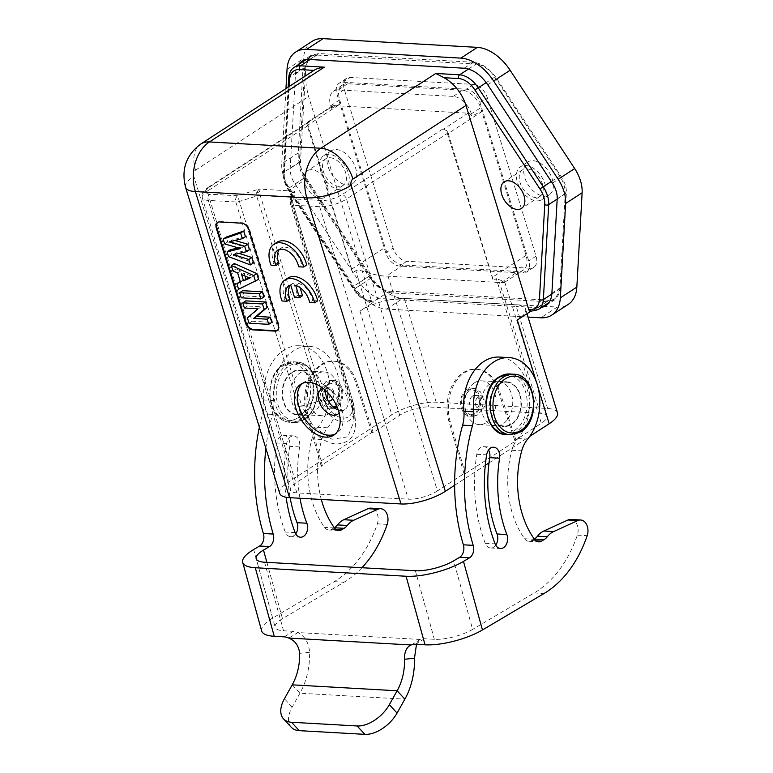 <?xml version="1.0" encoding="UTF-8"?>
<svg xmlns="http://www.w3.org/2000/svg" width="773" height="773" viewBox="0 0 773 773"><rect width="100%" height="100%" fill="white"/><g stroke="black" fill="none" stroke-linecap="round" stroke-linejoin="round"><path stroke-width="0.58" stroke-dasharray="3.87 2.9" d="M471.308 113.786A18.417 11.489 -123.1 0 0 453.249 96.403L338.497 89.919A18.417 11.489 -123.1 0 0 333.443 91.224A18.417 11.489 -123.1 0 0 330.68 105.833L331.433 108.288A4.667 2.908 56.9 0 1 332.409 105.891A4.667 2.908 56.9 0 1 333.656 105.592L468.071 113.187A4.667 2.908 56.9 0 1 472.061 116.23L471.308 113.786L480.642 107.824L481.811 111.621C479.898 111.988 476.651 113.525 472.061 116.23M465.307 473.694L450.234 421.565A37.326 26.572 92.9 0 1 464.428 372.808A37.326 26.572 92.9 0 1 476.806 369.272A37.326 26.572 92.9 0 1 499.097 389.756L516.122 440.61L465.307 473.694L463.993 473.617L437.47 490.884L346.517 199.048L447.335 133.42A4.667 2.908 56.9 0 0 442.765 129.043L443.634 129.091A4.667 2.908 -123.1 0 1 448.205 133.497L481.811 111.621L526.036 255.39A18.658 11.643 56.9 0 1 523.108 270.279A18.658 11.643 56.9 0 1 518.113 271.507L403.371 265.023A18.658 11.643 56.9 0 1 385.07 247.418L339.676 99.862A18.658 11.643 56.9 0 1 342.468 85.049A18.658 11.643 56.9 0 1 347.599 83.735L462.341 90.219A18.658 11.643 56.9 0 1 480.642 107.824M448.205 133.497L492.43 277.265A18.658 11.643 -123.1 0 1 493.203 280.599L496.256 278.609L541.342 423.275L514.818 440.542L516.122 440.61M447.335 133.42L493.203 280.599M332.409 105.891L307.963 121.805A4.667 2.908 -123.1 0 1 309.21 121.496L310.07 121.545A4.667 2.908 56.9 0 0 308.823 121.854L208.005 187.481A4.667 2.908 -123.1 0 0 207.27 191.182A19.769 6.435 -17.1 0 0 202.265 197.772A19.769 6.435 -17.1 0 0 208.217 200.391L235.833 201.956A4.667 1.498 -17 0 0 239.388 201.405L237.601 195.772L209.976 194.207A15.102 4.918 -17.1 0 1 209.261 187.172L310.07 121.545M290.687 201.763A4.667 0.928 16.7 0 1 292.049 201.579A4.667 3.314 -86.8 0 1 293.827 198.951A4.667 4.367 -173.7 0 0 290.638 204.294A4.667 1.507 -16.8 0 0 290.658 204.507A4.667 1.507 -16.8 0 0 292.059 205.135A4.667 3.314 -86.8 0 1 292.049 201.579M442.765 129.043L341.956 194.67A15.102 4.918 -17.1 0 1 321.442 200.507L293.827 198.951L294.697 191.134L291.672 194.487L291.344 198.004L353.029 401.999L291.344 198.004L289.923 197.173L290.619 193.868L294.697 191.134L258.955 189.114L260.211 195.492L324.08 399.602A19.576 12.223 -123.1 0 0 343.154 418.077A19.576 12.223 -123.1 0 0 351.705 401.506A19.576 12.223 -123.1 0 0 351.599 401.158L289.923 197.173L260.211 195.492A4.667 1.498 162.6 0 0 256.665 196.062L256.723 192.516L259.351 192.11M290.619 193.868L291.672 194.487M325.568 390.471A14.929 9.315 56.9 0 1 328.66 384.5A14.929 9.315 56.9 0 1 332.651 383.524A14.929 9.315 56.9 0 1 346.169 394.713A14.929 9.315 56.9 0 1 344.951 409.526A14.929 9.315 56.9 0 1 340.961 410.502A14.929 9.315 56.9 0 1 338.236 409.941M339.115 412.908A14.929 9.315 -123.1 0 0 340.255 403.429A14.929 9.315 -123.1 0 0 332.342 391.264A14.929 9.315 -123.1 0 0 325.327 388.297A14.929 9.315 -123.1 0 0 323.211 388.471M302.291 383.466A30.321 18.919 56.9 0 1 303.721 382.374A30.321 18.919 56.9 0 1 311.828 380.384A30.321 18.919 56.9 0 1 326.08 386.413A30.321 18.919 56.9 0 1 342.159 411.11A30.321 18.919 56.9 0 1 336.806 433.199A30.321 18.919 56.9 0 1 335.221 434.059M276.956 242.297A23.325 14.552 -123.1 0 0 274.096 263.226L271.043 265.216M279.043 263.506L274.096 263.226M279.401 249.476A16.291 10.165 56.9 0 1 280.792 248.259A16.291 10.165 56.9 0 1 292.957 250.549A16.291 10.165 56.9 0 1 301.683 264.781L298.629 266.772M306.688 265.071L301.683 264.781M287.933 278.048A23.325 14.552 -123.1 0 0 285.073 298.987L282.019 300.977M290.049 299.267L285.073 298.987M290.406 285.237A16.291 10.165 56.9 0 1 291.788 284.02A16.291 10.165 56.9 0 1 293.798 283.15L290.745 285.14M302.533 295.692L297.576 295.412L293.798 283.15M295.711 285.44L298.764 283.449L300.069 287.672M298.764 283.449A16.291 10.165 56.9 0 1 312.679 300.542L309.625 302.533M317.655 300.823L312.679 300.542M244.993 276.048L244.075 273.033L252.346 276.521L249.264 277.845M557.478 412.821A32.659 10.629 -17.1 0 0 547.651 408.502L436.185 402.202A32.659 10.629 -17.1 0 0 391.843 414.83L287.971 482.439A32.659 10.629 -17.1 0 0 279.71 493.338M454.621 485.289L485.28 465.327M489.019 462.901L529.718 436.407M437.47 490.884A21.46 6.986 162.9 0 1 408.337 499.184L296.871 492.884A21.46 6.986 162.9 0 1 290.406 490.034A21.46 6.986 162.9 0 1 295.837 482.883L322.37 465.617L321.056 465.539L371.871 432.465L373.185 432.542L399.709 415.275A21.46 6.986 162.9 0 1 428.851 406.975L540.317 413.275A21.46 6.986 162.9 0 1 546.772 416.096A21.46 6.986 162.9 0 1 541.342 423.275M528.017 317.065L407.902 310.282L404.791 300.166L383.311 298.958C374.538 298.001 366.653 292.484 359.629 282.406L368.779 276.425L304.147 178.012A20.523 12.812 56.9 0 1 299.344 162.436L304.649 67.966L310.872 55.492L318.785 53.53L473.231 62.255C482.004 63.212 489.898 68.729 496.923 78.807L561.565 177.23A20.523 12.812 56.9 0 1 566.367 192.835L561.063 287.276L554.83 299.76L546.917 301.712L392.481 292.986C383.679 292.02 375.784 286.493 368.779 276.425M313.741 70.498A32.659 20.378 -123.1 0 0 308.601 96.577L371.378 300.629L370.48 300.581A2.802 1.99 93.2 0 0 372.151 302.175L373.059 302.233A2.802 1.99 -86.8 0 0 373.997 301.963L359.938 311.113A32.659 10.629 162.9 0 1 404.269 298.484L515.736 304.784A32.659 10.629 162.9 0 1 525.563 309.103A32.659 10.629 162.9 0 1 517.301 320.003M389.592 291.17L548.753 300.166A23.325 14.552 -123.1 0 0 554.995 298.639A23.325 14.552 -123.1 0 0 559.865 288.831L565.198 193.859A23.325 14.552 -123.1 0 0 559.72 176.041L494.72 77.078A23.325 14.552 -123.1 0 0 476.12 64.072L316.959 55.076A23.325 14.552 -123.1 0 0 310.717 56.613A23.325 14.552 -123.1 0 0 305.847 66.41L300.513 161.393A23.325 14.552 -123.1 0 0 305.992 179.21L370.992 278.164A23.325 14.552 -123.1 0 0 389.592 291.17L373.088 301.914A23.325 14.552 56.9 0 1 354.488 288.899L353.609 289.469L354.111 289.131L289.112 190.168A20.533 12.812 56.9 0 1 284.29 174.505L289.237 86.45M530.423 311.123A2.802 1.99 93.2 0 0 531.36 310.852L530.906 311.152M515.736 304.784L516.258 306.466L537.786 307.683A29.857 18.629 -123.1 0 0 541.506 307.422M436.185 402.202L407.902 310.282L386.481 309.065A41.037 25.606 56.9 0 1 353.754 286.174L289.199 187.887A31.712 19.789 56.9 0 1 281.749 163.663L285.962 88.586M404.269 298.484L404.791 300.166L516.258 306.466L547.651 408.502M298.475 64.574A29.857 18.629 -123.1 0 0 295.479 73.908L290.184 168.408A20.523 12.812 -123.1 0 0 294.977 183.984L359.629 282.406M312.108 41.346A41.037 25.606 -123.1 0 0 303.538 58.584L298.243 152.928A31.712 19.789 -123.1 0 0 305.693 177.152L370.248 275.439A41.037 25.606 -123.1 0 0 402.975 298.33L557.285 307.045A41.037 25.606 -123.1 0 0 568.271 304.359M530.094 268.241L406.83 261.274A13.991 8.735 56.9 0 1 393.099 248.075L344.333 89.552A13.991 8.735 56.9 0 1 346.536 78.373A13.991 8.735 56.9 0 1 350.275 77.455L473.549 84.421A13.991 8.735 56.9 0 1 487.27 97.63L536.037 256.153A13.991 8.735 56.9 0 1 533.843 267.323A13.991 8.735 56.9 0 1 530.094 268.241L522.761 273.014A13.991 8.735 -123.1 0 0 526.51 272.096A13.991 8.735 -123.1 0 0 528.713 260.926L479.936 102.403A13.991 8.735 -123.1 0 0 466.216 89.195L342.941 82.228A13.991 8.735 -123.1 0 0 339.202 83.146A13.991 8.735 -123.1 0 0 336.999 94.325L385.766 252.848A13.991 8.735 -123.1 0 0 399.496 266.047L522.761 273.014M533.09 160.697A19.596 12.223 56.9 0 1 550.83 175.394A19.596 12.223 56.9 0 1 549.226 194.825A19.596 12.223 56.9 0 1 543.989 196.11A19.596 12.223 56.9 0 1 526.249 181.423A19.596 12.223 56.9 0 1 527.853 161.982A19.596 12.223 56.9 0 1 533.09 160.697M336.39 149.585A19.596 12.223 56.9 0 1 354.131 164.272A19.596 12.223 56.9 0 1 352.527 183.713A19.596 12.223 56.9 0 1 347.28 184.998A19.596 12.223 56.9 0 1 329.54 170.311A19.596 12.223 56.9 0 1 331.144 150.87A19.596 12.223 56.9 0 1 336.39 149.585M399.709 415.275L355.802 270.666C357.261 269.835 360.653 270.357 365.987 272.241C373.977 274.666 380.741 275.971 386.287 276.145A20.697 6.735 -17.1 0 1 388.017 276.183L499.484 282.483A20.697 6.735 -17.1 0 1 501.03 282.628L504.383 282.474L504.624 281.778L496.256 278.609M463.993 473.617L448.929 421.498A37.326 26.572 -87.1 0 1 463.124 372.741A37.326 26.572 -87.1 0 1 475.492 369.204A37.326 26.572 -87.1 0 1 497.793 389.689L514.818 440.542M256.723 192.516L258.955 189.114L237.601 195.772A4.667 3.314 93.2 0 0 235.823 198.4A4.667 3.314 93.2 0 0 235.833 201.956L298.223 406.55C303.567 425.623 322.032 443.615 336.786 444.011C353.048 442.91 358.672 431.469 353.686 409.68L352.266 408.859L290.638 204.294L291.344 198.004M324.08 399.602L301.779 406.009L313.799 427.131L331.917 439.257L347.782 436.822L354.14 420.985L352.266 408.859L353.029 401.999L351.599 401.158M355.802 270.666L352.749 272.656L308.089 125.555A4.667 2.908 56.9 0 1 308.823 121.854M373.185 432.542L356.585 381.707A37.326 26.446 93.6 0 0 334.767 361.252A37.326 26.446 93.6 0 0 322.177 364.779A37.326 26.446 93.6 0 0 307.722 413.516L322.37 465.617M307.963 121.805A4.667 2.908 -123.1 0 0 307.229 125.526L351.464 269.294A18.658 11.643 -123.1 0 0 352.749 272.656M331.433 108.288L340.835 103.65L307.229 125.526M321.056 465.539L306.408 413.439A37.326 26.446 -86.4 0 1 320.863 364.692A37.326 26.446 -86.4 0 1 333.453 361.165A37.326 26.446 -86.4 0 1 355.271 381.63L371.871 432.465M333.665 406.849L328.989 408.173L322.872 404.617L320.012 397.071L321.201 387.814L325.984 381.562L330.66 380.239L336.777 383.804L339.637 391.341L338.458 400.598L333.665 406.849M334.622 408.047A13.991 9.943 -86.8 0 1 332.09 408.357A13.991 9.943 -86.8 0 1 323.056 397.167A13.991 9.943 -86.8 0 1 328.989 381.736A13.991 9.943 -86.8 0 1 333.675 380.403A13.991 9.943 -86.8 0 1 342.681 391.38A13.991 9.943 -86.8 0 1 337.067 406.83M336.545 405.661A12.6 8.947 93.2 0 0 341.096 388.896A12.6 8.947 93.2 0 0 329.385 383.002A12.6 8.947 93.2 0 0 324.138 397.593A12.6 8.947 93.2 0 0 333.202 406.936M332.622 398.675A6.996 4.967 93.2 0 0 333.578 391.341A6.996 4.967 93.2 0 0 329.346 387.176A6.996 4.967 93.2 0 0 326.998 387.833A6.996 4.967 93.2 0 0 324.022 395.447A6.996 4.967 93.2 0 0 328.399 401.129M326.892 398.056A6.996 4.967 -86.8 0 1 324.989 400.153A6.996 4.967 -86.8 0 1 322.65 400.81A6.996 4.967 -86.8 0 1 318.138 395.216A6.996 4.967 -86.8 0 1 321.104 387.505A6.996 4.967 -86.8 0 1 323.443 386.838A6.996 4.967 -86.8 0 1 328.003 392.877M469.694 389.679L464.921 395.94L463.8 405.197L466.718 412.743L472.892 416.309L477.579 414.985L482.342 408.733L483.463 399.467L480.545 391.921L474.38 388.355L469.694 389.679M466.689 389.515A13.991 9.943 93.2 0 0 460.747 404.946A13.991 9.943 93.2 0 0 469.791 416.135A13.991 9.943 93.2 0 0 474.467 414.811A13.991 9.943 93.2 0 0 480.4 399.38A13.991 9.943 93.2 0 0 471.366 388.191A13.991 9.943 93.2 0 0 466.689 389.515M467.076 390.78A12.6 8.947 -86.8 0 1 478.825 396.791A12.6 8.947 -86.8 0 1 474.081 413.545A12.6 8.947 -86.8 0 1 462.331 407.535A12.6 8.947 -86.8 0 1 467.076 390.78M472.564 396.056A6.996 4.967 -86.8 0 1 474.902 395.399A6.996 4.967 -86.8 0 1 479.424 400.994A6.996 4.967 -86.8 0 1 476.458 408.704A6.996 4.967 -86.8 0 1 474.12 409.371A6.996 4.967 -86.8 0 1 469.598 403.777A6.996 4.967 -86.8 0 1 472.564 396.056M482.362 409.043A6.996 4.967 93.2 0 0 485.328 401.322A6.996 4.967 93.2 0 0 480.806 395.728A6.996 4.967 93.2 0 0 478.468 396.394A6.996 4.967 93.2 0 0 475.501 404.105A6.996 4.967 93.2 0 0 480.014 409.7A6.996 4.967 93.2 0 0 482.362 409.043M536.655 200.883A19.596 12.223 -123.1 0 0 541.902 199.598A19.596 12.223 -123.1 0 0 543.496 180.167A19.596 12.223 -123.1 0 0 525.756 165.47A19.596 12.223 -123.1 0 0 520.519 166.755A19.596 12.223 -123.1 0 0 518.915 186.196A19.596 12.223 -123.1 0 0 536.655 200.883M526.8 168.843A15.866 9.894 56.9 0 1 541.158 180.737A15.866 9.894 56.9 0 1 539.863 196.477A15.866 9.894 56.9 0 1 535.621 197.511A15.866 9.894 56.9 0 1 521.263 185.617A15.866 9.894 56.9 0 1 522.558 169.886A15.866 9.894 56.9 0 1 526.8 168.843M474.313 382.906A21.924 15.576 93.2 0 0 465.017 407.071A21.924 15.576 93.2 0 0 479.173 424.609A21.924 15.576 93.2 0 0 486.507 422.531A21.924 15.576 93.2 0 0 495.812 398.356A21.924 15.576 93.2 0 0 481.647 380.828A21.924 15.576 93.2 0 0 474.313 382.906M373.059 302.233A2.802 1.99 -86.8 0 1 371.378 300.629M329.143 413.642A21.924 15.576 -86.8 0 1 321.81 415.719A21.924 15.576 -86.8 0 1 307.654 398.182A21.924 15.576 -86.8 0 1 316.949 374.006A21.924 15.576 -86.8 0 1 324.283 371.929A21.924 15.576 -86.8 0 1 338.448 389.466A21.924 15.576 -86.8 0 1 329.143 413.642M320.582 198.332A15.866 9.894 -123.1 0 0 324.824 197.289A15.866 9.894 -123.1 0 0 326.119 181.558A15.866 9.894 -123.1 0 0 311.761 169.664A15.866 9.894 -123.1 0 0 307.519 170.707A15.866 9.894 -123.1 0 0 306.224 186.438A15.866 9.894 -123.1 0 0 320.582 198.332M330.09 157.731A15.866 9.894 56.9 0 1 344.449 169.625A15.866 9.894 56.9 0 1 343.154 185.356A15.866 9.894 56.9 0 1 338.912 186.399A15.866 9.894 56.9 0 1 324.554 174.505A15.866 9.894 56.9 0 1 325.848 158.774A15.866 9.894 56.9 0 1 330.09 157.731M329.056 154.358A19.596 12.223 -123.1 0 0 323.81 155.644A19.596 12.223 -123.1 0 0 322.215 175.084A19.596 12.223 -123.1 0 0 339.946 189.772A19.596 12.223 -123.1 0 0 345.193 188.486A19.596 12.223 -123.1 0 0 346.797 169.045A19.596 12.223 -123.1 0 0 329.056 154.358M292.039 372.605A21.924 15.576 93.2 0 0 282.734 396.781A21.924 15.576 93.2 0 0 296.89 414.309A21.924 15.576 93.2 0 0 304.224 412.231A21.924 15.576 93.2 0 0 313.529 388.056A21.924 15.576 93.2 0 0 299.364 370.528A21.924 15.576 93.2 0 0 292.039 372.605M312.92 383.601A22.398 15.904 -86.8 0 1 304.272 412.647A22.398 15.904 -86.8 0 1 296.784 414.772A22.398 15.904 -86.8 0 1 283.16 401.216A22.398 15.904 -86.8 0 1 291.817 372.171A22.398 15.904 -86.8 0 1 299.306 370.054A22.398 15.904 -86.8 0 1 312.92 383.601M291.779 401.709A22.398 15.904 93.2 0 0 305.393 415.256A22.398 15.904 93.2 0 0 321.539 384.094A22.398 15.904 93.2 0 0 307.915 370.538A22.398 15.904 93.2 0 0 291.779 401.709M265.883 448.388A158.62 112.674 -86.8 0 1 272.473 414.415A27.992 19.885 93.2 0 0 273.729 400.53A46.651 33.142 -86.8 0 1 309.287 346.323A46.651 33.142 -86.8 0 1 337.656 374.547A46.651 33.142 -86.8 0 1 327.655 427.807A27.992 19.885 93.2 0 0 321.732 439.528A83.977 59.647 93.2 0 0 321.307 499.455M361.948 567.72A111.969 79.532 -86.8 0 1 344.033 582.224L282.474 618.661A27.992 8.474 164.5 0 0 275.159 627.241L256.192 558.676M299.982 498.247A111.969 79.532 -86.8 0 1 299.605 446.92A9.334 6.628 93.2 0 0 299.335 441.557A9.334 6.628 93.2 0 0 293.663 435.914A9.334 6.628 93.2 0 0 286.657 443.538A130.627 92.789 93.2 0 0 286.116 497.271M291.247 727.229A27.992 16.233 -42.7 0 1 292.155 707.14L299.953 693.226A60.652 43.075 93.2 0 0 309.577 652.277C308.891 642.972 305.026 636.392 297.991 632.556A18.658 11.856 59.4 0 0 293.373 631.338L283.536 630.787A27.992 8.474 164.5 0 1 275.159 627.241M261.67 630.971A41.984 12.716 -15.5 0 1 272.637 618.11L334.197 581.663A111.969 79.532 93.2 0 0 377.359 523.823A11.199 7.952 93.2 0 0 377.639 514.915A11.199 7.952 93.2 0 0 370.827 508.141M334.284 527.756L334.303 527.756A14.929 10.6 -86.8 0 1 334.284 527.756L331.772 529.244A9.334 6.628 -86.8 0 1 328.873 529.988A9.334 6.628 -86.8 0 1 324.631 527.428A83.977 59.647 -86.8 0 1 311.683 499.667A83.977 59.647 -86.8 0 1 311.896 438.967A27.992 19.885 -86.8 0 1 317.829 427.247A46.651 33.142 93.2 0 0 327.82 373.997A46.651 33.142 93.2 0 0 299.451 345.763A46.651 33.142 93.2 0 0 263.893 399.97A27.992 19.885 -86.8 0 1 262.636 413.864A158.62 112.674 93.2 0 0 259.37 427.218M295.721 533.863A9.334 6.628 -86.8 0 1 290.629 536.665A9.334 6.628 -86.8 0 1 285.285 532.027A130.627 92.789 -86.8 0 1 280.686 518.016A130.627 92.789 -86.8 0 1 276.821 442.977A9.334 6.628 -86.8 0 1 283.826 435.354A9.334 6.628 -86.8 0 1 289.498 441.006A9.334 6.628 -86.8 0 1 289.769 446.359A111.969 79.532 93.2 0 0 290.146 497.696M315.742 380.026A28.891 20.523 -86.8 0 1 304.852 418.454A28.891 20.523 -86.8 0 1 277.903 404.656A28.891 20.523 -86.8 0 1 288.793 366.238A28.891 20.523 -86.8 0 1 315.742 380.026M416.492 644.324L420.435 639.474L297.991 632.556L288.696 638.063M309.577 652.277L299.624 653.349M411.13 644.982L420.435 639.474A18.658 11.856 59.4 0 1 424.512 638.749L434.349 639.31A27.992 8.474 164.5 0 0 472.622 629.406L453.645 560.84M570.812 519.446A11.199 7.952 93.2 0 1 577.624 526.22A11.199 7.952 93.2 0 1 577.344 535.119A111.969 79.532 93.2 0 1 534.182 592.968L472.622 629.406M514.673 430.31A28.891 20.523 93.2 0 0 525.553 391.882A28.891 20.523 93.2 0 0 498.604 378.094A28.891 20.523 93.2 0 0 487.724 416.512A28.891 20.523 93.2 0 0 514.673 430.31M534.288 539.052A14.929 10.6 -86.8 0 1 534.269 539.052L531.747 540.549A9.334 6.628 -86.8 0 1 528.858 541.293A9.334 6.628 -86.8 0 1 524.616 538.733A83.977 59.647 -86.8 0 1 511.668 510.972A83.977 59.647 -86.8 0 1 511.881 450.273A27.992 19.885 -86.8 0 1 517.804 438.552A46.651 33.142 93.2 0 0 527.804 385.292A46.651 33.142 93.2 0 0 499.435 357.068M481.927 412.453A22.398 15.904 -86.8 0 1 498.063 381.282A22.398 15.904 -86.8 0 1 511.687 394.839A22.398 15.904 -86.8 0 1 495.541 426A22.398 15.904 -86.8 0 1 481.927 412.453M495.706 545.168A9.334 6.628 -86.8 0 1 490.613 547.97A9.334 6.628 -86.8 0 1 485.27 543.322A130.627 92.789 -86.8 0 1 480.671 529.321A130.627 92.789 -86.8 0 1 476.806 454.282A9.334 6.628 -86.8 0 1 483.811 446.659A9.334 6.628 -86.8 0 1 488.555 450.012M499.194 383.891A22.398 15.904 93.2 0 0 490.536 412.937A22.398 15.904 93.2 0 0 504.151 426.483A22.398 15.904 93.2 0 0 511.639 424.367A22.398 15.904 93.2 0 0 520.297 395.322A22.398 15.904 93.2 0 0 506.682 381.775A22.398 15.904 93.2 0 0 499.194 383.891M499.232 384.307A21.924 15.576 -86.8 0 1 506.566 382.229A21.924 15.576 -86.8 0 1 520.722 399.767A21.924 15.576 -86.8 0 1 511.426 423.942A21.924 15.576 -86.8 0 1 504.093 426.02A21.924 15.576 -86.8 0 1 489.927 408.482A21.924 15.576 -86.8 0 1 499.232 384.307M277.323 330.419A7.469 4.657 -123.1 0 0 277.633 330.245A7.469 4.657 -123.1 0 0 278.811 324.283L249.756 229.842A7.469 4.657 -123.1 0 0 242.432 222.798L220.141 221.542A7.469 4.657 -123.1 0 0 218.15 222.035A7.469 4.657 -123.1 0 0 217.851 222.247M242.703 290.696L244.287 295.846L263.96 296.958M234.345 263.516L236.026 268.975L240.703 270.956L243.514 280.116L240.461 282.097M240.268 281.478L243.514 280.116M239.92 281.633L241.649 287.266L238.596 289.247M258.559 279.411L241.649 287.266M238.2 247.872L243.563 246.568L227.697 241.91L226.209 237.079M230.141 249.843L231.62 254.665L253.496 262.936M249.437 249.747L236.702 252.626L239.07 253.389M245.418 236.683L232.538 239.785L234.895 240.471M249.041 323.22L252.104 321.23L250.471 315.925L260.916 306.775L257.863 308.765M252.104 321.23L271.767 322.341M245.833 300.861L247.418 306.011L260.916 306.775M250.471 315.925L247.408 317.916M247.418 306.011L244.365 308.002M244.287 295.846L241.234 297.837M240.703 270.956L237.649 272.946M236.026 268.975L232.973 270.965M252.346 276.521L249.901 278.116M244.075 273.033L241.63 274.628M243.563 246.568L240.509 248.558M224.643 243.901L227.697 241.91M228.566 256.655L231.62 254.665M233.649 254.617L236.702 252.626M229.484 241.775L232.538 239.785M294.523 297.402L297.576 295.412M462.341 90.219L453.249 96.403M468.071 113.187L443.634 129.091M526.036 255.39L492.43 277.265M353.686 409.68L292.059 205.135L319.684 206.691A19.769 6.435 -17.1 0 0 346.517 199.048A4.667 2.908 -123.1 0 0 341.956 194.67M309.21 121.496L333.656 105.592M321.442 200.507A4.667 3.314 93.2 0 0 319.684 206.691L408.337 499.184M298.223 406.55L301.779 406.009L239.388 201.405L256.665 196.052L320.534 400.163A23.122 14.426 -123.1 0 0 343.202 421.971A23.122 14.426 -123.1 0 0 354.247 409.767A23.122 14.426 -123.1 0 0 353.145 402.404A23.122 14.426 -123.1 0 0 353.029 401.999M353.01 401.776L354.247 409.767L354.169 420.976L352.266 408.859M359.938 311.113L391.843 414.83M373.997 301.963L373.088 301.914A2.802 1.99 93.2 0 1 372.151 302.175C365.136 301.451 358.952 297.219 353.609 289.469L288.609 190.516L305.992 179.21M548.753 300.166L532.259 310.91L531.36 310.852M537.747 307.683L546.917 301.712M561.063 287.276L551.893 293.228M557.285 307.045L540.791 317.79M386.481 309.065L402.975 298.33M287.044 69.328L303.538 58.584M298.243 152.928L281.749 163.663M289.199 187.887L305.693 177.152M370.248 275.439L353.754 286.174M406.83 261.274L399.496 266.047M536.037 256.153L528.713 260.926M385.766 252.848L393.099 248.075M344.333 89.552L336.999 94.325M342.941 82.228L350.275 77.455M473.549 84.421L466.216 89.195M479.936 102.403L487.27 97.63M403.371 265.023L386.287 276.145M501.03 282.628L518.113 271.507M540.317 413.275L499.484 282.483M388.017 276.183L428.851 406.975M296.871 492.884L208.217 200.391A4.667 3.314 -86.8 0 1 209.976 194.207M209.261 187.172A4.667 2.908 -123.1 0 0 208.005 187.481C202.797 191.385 200.874 194.815 202.265 197.772L290.406 490.034M308.089 125.555L207.27 191.182L295.837 482.883M351.464 269.294L385.07 247.418M339.676 99.862L330.68 105.833M338.497 89.919L347.599 83.735M356.585 381.707L355.271 381.63M306.408 413.439L307.722 413.516M448.929 421.498L450.234 421.565M499.097 389.756L497.793 389.689M551.294 181.52L559.72 176.041M494.72 77.078L486.236 82.605M565.198 193.859L557.178 199.076M551.835 294.059L559.865 288.831M538.501 309.374A23.325 14.552 56.9 0 1 532.259 310.91A2.802 1.99 -86.8 0 1 531.322 311.171M538.076 387.534L536.133 381.205M392.481 292.986L383.311 298.958M304.147 178.012L294.986 183.984M290.184 168.408L299.344 162.436M304.649 67.966L295.479 73.947M309.635 59.492L318.785 53.53M473.231 62.255L464.061 68.217M487.753 84.769L496.923 78.807M561.565 177.23L552.395 183.191M557.198 198.796L566.358 192.835M185.549 187.259A32.659 10.629 162.9 0 1 193.81 176.36A4.667 3.314 93.2 0 1 195.569 170.157A32.659 20.378 56.9 0 1 200.7 144.078M195.569 170.157L308.601 96.577M287.971 482.439L193.81 176.36M370.48 300.581A20.523 12.812 56.9 0 1 354.111 289.131M289.121 190.168L288.609 190.516C284.87 184.689 283.111 178.892 283.333 173.142A2.802 1.662 3.2 0 0 284.29 174.495M370.992 278.164L354.488 288.899L289.498 189.945A23.325 14.552 56.9 0 1 284.02 172.128L289.344 77.145L305.847 66.41M300.513 161.393L284.02 172.128A2.802 1.662 3.2 0 0 283.333 173.142L288.155 87.156M288.667 78.16A2.802 1.662 -176.8 0 1 289.344 77.145A23.325 14.552 56.9 0 1 294.213 67.348M316.959 55.076L310.128 59.521M468.496 69.029L476.12 64.072M266.888 562.348L282.474 618.661M283.536 630.787L264.569 562.222M272.637 618.11L253.66 549.545M334.197 581.663L344.033 582.224M293.373 631.338L284.078 636.846M292.223 684.839L299.953 693.226L404.868 699.15M292.155 707.14L284.425 698.763M415.217 644.257L424.512 638.749M534.182 592.968L544.018 593.519M415.381 570.745L434.349 639.31M577.344 535.119L587.18 535.679M531.747 540.549L535.892 540.781M524.616 538.733L534.452 539.283M511.881 450.273L521.717 450.823M517.804 438.552L527.64 439.103M476.806 454.282L486.642 454.833M485.27 543.322L495.106 543.883M506.209 434.542A30.321 21.538 93.2 0 0 516.345 431.672A30.321 21.538 93.2 0 0 529.205 398.24A30.321 21.538 93.2 0 0 509.629 373.997M513.591 374.219A30.321 21.538 -86.8 0 1 533.177 398.462A30.321 21.538 -86.8 0 1 520.316 431.904A30.321 21.538 -86.8 0 1 510.17 434.774M387.196 524.374L377.359 523.823M331.772 529.244L335.907 529.476M334.467 527.988L324.631 527.428M321.732 439.528L311.896 438.967M327.655 427.807L317.829 427.247M273.729 400.53L263.893 399.97M272.473 414.415L262.636 413.864M299.605 446.92L289.769 446.359M295.122 532.578L285.285 532.027M286.657 443.538L276.821 442.977M287.112 364.866A30.321 21.538 -86.8 0 1 297.257 361.996A30.321 21.538 -86.8 0 1 316.843 386.239A30.321 21.538 -86.8 0 1 303.973 419.671A30.321 21.538 -86.8 0 1 293.837 422.551A30.321 21.538 -86.8 0 1 274.251 398.298A30.321 21.538 -86.8 0 1 287.112 364.866M283.14 364.643A30.321 21.538 93.2 0 0 270.279 398.076A30.321 21.538 93.2 0 0 289.865 422.319A30.321 21.538 93.2 0 0 300.001 419.449A30.321 21.538 93.2 0 0 312.872 386.017A30.321 21.538 93.2 0 0 293.286 361.774A30.321 21.538 93.2 0 0 283.14 364.643M298.175 417.691A28.456 20.214 93.2 0 0 308.9 379.843A28.456 20.214 93.2 0 0 282.348 366.257A28.456 20.214 93.2 0 0 271.623 404.105A28.456 20.214 93.2 0 0 298.175 417.691M220.141 221.542L219.532 221.938M241.823 223.194L242.432 222.798M249.756 229.842L249.148 230.238M278.203 324.679L278.811 324.283M291.199 196.226L290.484 202.652A4.667 4.667 0 0 0 290.658 204.507L352.285 409.072M291.189 196.303L291.324 197.782M328.66 384.5L321.326 389.273M344.951 409.526L337.617 414.299M332.342 391.264L326.08 386.413M340.255 403.429L342.159 411.11M300.707 384.326L303.721 382.374M333.791 435.151L336.806 433.199M554.83 299.76L545.67 305.721M533.843 267.323L526.51 272.096M346.536 78.373L339.202 83.146M504.634 281.778L546.772 416.096M333.443 91.224L342.468 85.049M334.767 361.252L333.453 361.165M332.09 408.357L328.989 408.183M333.675 380.403L330.66 380.239M329.346 387.176L323.443 386.838M328.554 401.148L322.65 400.81M476.806 369.272L475.492 369.204M469.791 416.135L472.892 416.309M471.366 388.191L474.38 388.355M474.902 395.399L480.806 395.728M474.12 409.371L480.014 409.7M504.383 282.474L523.108 270.279M549.226 194.825L541.902 199.598M527.853 161.982L520.519 166.755M539.863 196.477L521.533 208.401M522.558 169.886L504.228 181.819M554.995 298.639L548.907 302.601M525.563 309.103L526.983 313.703M310.881 55.492L301.712 61.454M310.717 56.613L305.876 59.753M343.154 185.356L324.824 197.289M331.144 150.87L323.81 155.644M352.527 183.713L345.193 188.486M325.848 158.774L307.519 170.707M321.81 415.719L296.89 414.309M324.283 371.929L299.364 370.528M305.393 415.256L296.784 414.772M307.915 370.538L299.306 370.054M528.858 541.293L538.684 541.844M498.063 381.282L506.682 381.775M495.541 426L504.151 426.483M479.173 424.609L504.093 426.02M481.647 380.828L506.566 382.229M483.811 446.659L493.647 447.209M490.613 547.97L500.45 548.521M338.709 530.549L328.873 529.988M309.287 346.323L299.451 345.763M300.465 537.225L290.629 536.665M293.663 435.914L283.826 435.354M297.257 361.996C306.137 362.943 312.408 368.924 316.07 379.939L317.587 393.621L315.162 405.294C312.736 411.671 309.171 416.425 304.475 419.555L293.837 422.551L289.865 422.319C280.879 421.353 274.579 415.265 270.956 404.066L269.526 390.829L272.009 378.876C274.444 372.567 277.99 367.861 282.647 364.769L293.286 361.774L297.257 361.996M218.15 222.035L217.532 222.431M277.633 330.245L277.024 330.641M277.729 250.249L280.792 248.259M288.735 286.01L291.788 284.02"/><path stroke-width="1.16" d="M338.236 409.941A14.929 9.315 56.9 0 1 325.568 390.471M323.211 388.471A14.929 9.315 -123.1 0 0 321.326 389.273A14.929 9.315 -123.1 0 0 320.109 404.086A14.929 9.315 -123.1 0 0 333.627 415.275A14.929 9.315 -123.1 0 0 337.617 414.299A14.929 9.315 -123.1 0 0 339.115 412.908M335.221 434.059A30.321 18.919 56.9 0 1 328.689 435.189A30.321 18.919 56.9 0 1 301.866 413.729A30.321 18.919 56.9 0 1 302.291 383.466M308.823 382.335A30.321 18.919 -123.1 0 0 300.707 384.326A30.321 18.919 -123.1 0 0 298.233 414.405A30.321 18.919 -123.1 0 0 325.684 437.141A30.321 18.919 -123.1 0 0 333.791 435.151A30.321 18.919 -123.1 0 0 336.274 405.071A30.321 18.919 -123.1 0 0 308.823 382.335M401.003 503.957L306.842 197.869L195.376 191.578A32.659 10.629 162.9 0 1 185.549 187.259L279.71 493.338A32.659 10.629 -17.1 0 0 289.537 497.657L401.003 503.957A32.659 10.629 -17.1 0 0 445.335 491.328L454.621 485.289M246.027 322.428L245.418 322.824A7.469 4.657 -123.1 0 0 252.732 329.868L275.033 331.124A7.469 4.657 -123.1 0 0 277.024 330.641A7.469 4.657 -123.1 0 0 278.203 324.679L249.148 230.238A7.469 4.657 -123.1 0 0 241.823 223.194L219.532 221.938A7.469 4.657 -123.1 0 0 217.532 222.431A7.469 4.657 -123.1 0 0 216.363 228.393L216.971 227.987L246.027 322.428A7.469 4.657 -123.1 0 0 253.351 329.472L275.642 330.728A7.469 4.657 -123.1 0 0 277.323 330.419M245.418 322.824L216.363 228.393M275.99 265.497A16.291 10.165 56.9 0 1 277.729 250.249A16.291 10.165 56.9 0 1 282.087 249.177A16.291 10.165 56.9 0 1 297.247 262.308A16.291 10.165 56.9 0 1 298.629 266.772L303.634 267.052L306.688 265.071A23.325 14.552 -123.1 0 0 294.02 245.292A23.325 14.552 -123.1 0 0 276.956 242.297L273.903 244.287A23.325 14.552 -123.1 0 0 269.622 260.607A23.325 14.552 -123.1 0 0 271.043 265.216L275.99 265.497L279.043 263.506A16.291 10.165 56.9 0 1 279.401 249.476M286.996 301.257A16.291 10.165 56.9 0 1 288.735 286.01A16.291 10.165 56.9 0 1 290.745 285.14L294.523 297.402L299.48 297.682L295.711 285.44A16.291 10.165 56.9 0 1 309.625 302.533L314.601 302.813L317.655 300.823A23.325 14.552 -123.1 0 0 304.997 281.053A23.325 14.552 -123.1 0 0 287.933 278.048L284.879 280.039A23.325 14.552 -123.1 0 0 280.599 296.368A23.325 14.552 -123.1 0 0 282.019 300.977L286.996 301.257L290.049 299.267A16.291 10.165 56.9 0 1 290.406 285.237M300.069 287.672L302.533 295.692L299.48 297.682M249.264 277.845L245.988 279.246L244.993 276.048M485.28 465.327L489.019 462.901M529.718 436.407L549.207 423.72A32.659 10.629 -17.1 0 0 557.478 412.821L526.983 313.703M530.906 311.152L517.301 320.003L536.133 381.205M541.506 307.422A29.857 18.629 -123.1 0 0 545.67 305.721A29.857 18.629 -123.1 0 0 551.903 293.267M285.962 88.586L287.044 69.328A41.037 25.606 56.9 0 1 295.615 52.081A41.037 25.606 56.9 0 1 306.591 49.385L460.901 58.11A41.037 25.606 56.9 0 1 493.628 81.001L558.183 179.288A31.712 19.789 56.9 0 1 565.633 203.512L560.338 297.847A41.037 25.606 56.9 0 1 551.767 315.094A41.037 25.606 56.9 0 1 540.791 317.79L528.017 317.065M551.893 293.267L557.198 198.796A20.523 12.812 -123.1 0 0 552.395 183.191L487.753 84.769C480.709 74.672 472.815 69.155 464.061 68.217L309.635 59.492A29.857 18.629 -123.1 0 0 301.712 61.454A29.857 18.629 -123.1 0 0 298.475 64.574M551.767 315.094L568.271 304.359A41.037 25.606 -123.1 0 0 576.842 287.112L582.127 192.767A31.712 19.789 -123.1 0 0 574.677 168.553L510.122 70.256A41.037 25.606 -123.1 0 0 477.395 47.366L323.085 38.65A41.037 25.606 -123.1 0 0 312.108 41.346L295.615 52.081M337.067 406.83A13.991 9.943 -86.8 0 1 336.777 407.033A13.991 9.943 -86.8 0 1 334.622 408.047M333.202 406.936A12.6 8.947 93.2 0 0 336.381 405.767A12.6 8.947 93.2 0 0 336.545 405.661M328.399 401.129A6.996 4.967 93.2 0 0 328.554 401.148A6.996 4.967 93.2 0 0 330.892 400.482A6.996 4.967 93.2 0 0 332.622 398.675M328.003 392.877A6.996 4.967 -86.8 0 1 326.892 398.056M517.292 209.444A15.866 9.894 -123.1 0 0 521.533 208.401A15.866 9.894 -123.1 0 0 522.828 192.67A15.866 9.894 -123.1 0 0 508.47 180.776A15.866 9.894 -123.1 0 0 504.228 181.819A15.866 9.894 -123.1 0 0 502.923 197.55A15.866 9.894 -123.1 0 0 517.292 209.444M444.011 77.706L458.573 78.537A20.523 12.812 56.9 0 1 474.941 89.987L539.931 188.941A20.533 12.812 56.9 0 1 544.752 204.603L539.428 299.595A20.523 12.812 56.9 0 1 529.64 309.567A2.802 1.99 -86.8 0 0 531.322 311.171L530.423 311.123A2.802 1.99 93.2 0 1 528.742 309.519L465.974 105.466A32.659 20.378 -123.1 0 0 444.011 77.706L435.779 73.464L459.626 74.807L468.496 69.029M305.876 59.753L294.213 67.348A23.325 14.552 56.9 0 1 300.455 65.811L324.312 67.164C319.471 67.84 316.022 68.913 313.954 70.362A32.659 20.378 -123.1 0 0 313.741 70.498L200.7 144.078A32.659 20.378 56.9 0 1 209.435 141.942L320.901 148.232A32.659 20.378 56.9 0 1 352.932 179.046A4.667 3.314 -86.8 0 0 351.174 185.249L445.335 491.328M265.883 448.388A158.62 112.674 -86.8 0 0 271.922 529.582A158.62 112.674 -86.8 0 0 273.217 534.066A9.334 6.628 93.2 0 1 273.294 534.327A9.334 6.628 93.2 0 1 269.468 546.569L263.496 550.096A27.992 8.474 -15.5 0 0 256.192 558.676A27.992 8.474 -15.5 0 0 264.569 562.222L415.381 570.745A27.992 8.474 -15.5 0 0 453.645 560.84L459.616 557.314A9.334 6.628 -86.8 0 0 463.442 545.071A9.334 6.628 -86.8 0 0 463.365 544.81L473.202 545.361A158.62 112.674 -86.8 0 1 471.897 540.887A158.62 112.674 -86.8 0 1 472.458 425.72A27.992 19.885 93.2 0 0 473.704 411.825A46.651 33.142 -86.8 0 1 509.272 357.619A46.651 33.142 -86.8 0 1 537.641 385.853A46.651 33.142 -86.8 0 1 527.64 439.103A27.992 19.885 93.2 0 0 521.717 450.823A83.977 59.647 93.2 0 0 521.504 511.523A83.977 59.647 93.2 0 0 534.452 539.283A9.334 6.628 93.2 0 0 538.684 541.844A9.334 6.628 93.2 0 0 541.583 541.1L544.105 539.612A14.929 10.6 93.2 0 0 547.284 536.752A23.325 16.571 -86.8 0 1 553.632 531.573L577.827 520.548A11.199 7.952 -86.8 0 1 580.649 519.997A11.199 7.952 -86.8 0 1 587.451 526.771A11.199 7.952 -86.8 0 1 587.18 535.679A111.969 79.532 -86.8 0 1 544.018 593.519L482.449 629.966A41.984 12.716 -15.5 0 1 425.044 644.808L415.217 644.257A18.658 11.856 -120.6 0 0 411.13 644.982C406.55 647.001 404.347 651.765 404.53 659.272L414.483 658.2L416.492 644.324M321.307 499.455A83.977 59.647 93.2 0 0 321.52 500.228A83.977 59.647 93.2 0 0 334.467 527.988A9.334 6.628 93.2 0 0 338.709 530.549A9.334 6.628 93.2 0 0 341.598 529.805L344.12 528.307A14.929 10.6 93.2 0 0 347.299 525.456A23.325 16.571 -86.8 0 1 353.648 520.277L377.842 509.252A11.199 7.952 -86.8 0 1 380.664 508.702A11.199 7.952 -86.8 0 1 387.466 515.475A11.199 7.952 -86.8 0 1 387.196 524.374A111.969 79.532 -86.8 0 1 361.948 567.72M286.116 497.271A130.627 92.789 93.2 0 0 290.522 518.577A130.627 92.789 93.2 0 0 295.122 532.578A9.334 6.628 93.2 0 0 300.465 537.225A9.334 6.628 93.2 0 0 307.19 524.239A9.334 6.628 93.2 0 0 306.862 523.234A111.969 79.532 -86.8 0 1 302.919 511.233A111.969 79.532 -86.8 0 1 299.982 498.247M473.202 545.361A9.334 6.628 93.2 0 1 473.279 545.632A9.334 6.628 93.2 0 1 469.453 557.864L463.481 561.401A41.984 12.716 164.5 0 1 406.076 576.243L255.274 567.73A41.984 12.716 164.5 0 1 242.703 562.406A41.984 12.716 164.5 0 1 253.66 549.545L259.631 546.009A9.334 6.628 -86.8 0 0 263.458 533.776A9.334 6.628 -86.8 0 0 263.38 533.505A158.62 112.674 93.2 0 1 262.086 529.032A158.62 112.674 93.2 0 1 259.37 427.218M380.664 508.702L370.827 508.141A11.199 7.952 93.2 0 0 368.006 508.692L343.811 519.717A23.325 16.571 93.2 0 0 337.463 524.896A14.929 10.6 -86.8 0 1 334.303 527.746L344.12 528.307M290.146 497.696A111.969 79.532 93.2 0 0 293.083 510.682A111.969 79.532 93.2 0 0 297.025 522.683A9.334 6.628 -86.8 0 1 297.354 523.679A9.334 6.628 -86.8 0 1 295.721 533.863M242.703 562.406L261.67 630.971A41.984 12.716 -15.5 0 0 274.241 636.285L284.078 636.846A18.658 11.856 -120.6 0 1 288.696 638.063L411.13 644.982M414.483 658.2A60.652 43.075 -86.8 0 1 404.868 699.15L397.138 690.772L389.331 704.686A27.992 16.233 137.3 0 1 357.107 725.973L291.537 722.262A27.992 16.233 137.3 0 1 283.517 718.851A27.992 16.233 137.3 0 1 284.425 698.763L292.223 684.839A46.651 33.142 -86.8 0 0 299.624 653.349C298.793 645.764 295.151 640.672 288.696 638.063M292.223 684.839L397.138 690.772A46.651 33.142 93.2 0 0 404.53 659.272M404.868 699.15L397.061 713.073A27.992 16.233 -42.7 0 1 364.837 734.35L299.267 730.649A27.992 16.233 -42.7 0 1 291.247 727.229L283.517 718.851M490.497 529.872A130.627 92.789 93.2 0 0 495.106 543.883A9.334 6.628 93.2 0 0 500.45 548.521A9.334 6.628 93.2 0 0 507.175 535.534A9.334 6.628 93.2 0 0 506.846 534.539A111.969 79.532 -86.8 0 1 502.904 522.538A111.969 79.532 -86.8 0 1 499.59 458.215A9.334 6.628 93.2 0 0 499.319 452.862A9.334 6.628 93.2 0 0 493.647 447.209A9.334 6.628 93.2 0 0 486.642 454.833A130.627 92.789 93.2 0 0 490.497 529.872M580.649 519.997L570.812 519.446A11.199 7.952 93.2 0 0 567.991 519.987L543.796 531.022A23.325 16.571 93.2 0 0 537.448 536.201A14.929 10.6 -86.8 0 1 534.288 539.052L544.105 539.612M509.272 357.619L499.435 357.068A46.651 33.142 93.2 0 0 463.877 411.275A27.992 19.885 -86.8 0 1 462.621 425.16A158.62 112.674 93.2 0 0 462.07 540.327A158.62 112.674 93.2 0 0 463.365 544.81M488.555 450.012A9.334 6.628 -86.8 0 1 489.483 452.302A9.334 6.628 -86.8 0 1 489.753 457.664A111.969 79.532 93.2 0 0 493.068 521.978A111.969 79.532 93.2 0 0 497.01 533.979A9.334 6.628 -86.8 0 1 497.339 534.984A9.334 6.628 -86.8 0 1 495.706 545.168M217.851 222.247A7.469 4.657 -123.1 0 0 216.971 227.987M260.907 298.948L263.96 296.958L262.376 291.808L242.703 290.696L239.649 292.687L241.234 297.837L260.907 298.948L259.322 293.798L239.649 292.687M236.867 283.614L238.596 289.247L258.559 279.411L256.771 273.584L234.345 263.516L231.291 265.497L232.973 270.965L237.649 272.946L240.461 282.097L236.867 283.614L240.268 281.478M227.078 251.834L228.566 256.655L250.442 264.926L248.771 259.506L233.649 254.617L246.384 251.737L244.683 246.21L229.484 241.775L242.364 238.673L240.625 233.021L223.155 239.07L224.643 243.901L240.509 248.558L227.078 251.834L230.141 249.843L238.2 247.872M250.442 264.926L253.496 262.936L251.824 257.515L239.07 253.389M246.384 251.737L249.437 249.747L247.737 244.22L234.895 240.471M242.364 238.673L245.418 236.683L243.679 231.03L226.209 237.079L223.155 239.07M268.714 324.331L271.767 322.341L270.183 317.191L256.723 316.428L253.67 318.418L264.105 309.355L262.453 303.963L242.78 302.852L244.365 308.002L257.863 308.765L247.408 317.916L249.041 323.22L268.714 324.331L267.129 319.181L253.67 318.418M242.78 302.852L245.833 300.861L265.506 301.972L267.168 307.364L256.723 316.428M270.183 317.191L267.129 319.181M267.168 307.364L264.105 309.355M265.506 301.972L262.453 303.963M262.376 291.808L259.322 293.798M256.771 273.584L253.718 275.575L231.291 265.497M255.505 281.401L253.718 275.575M249.901 278.116L243.543 280.841L241.63 274.628L249.901 278.116M245.988 279.246L243.543 280.841M248.771 259.506L251.824 257.515M244.683 246.21L247.737 244.22M240.625 233.021L243.679 231.03M303.634 267.052A23.325 14.552 -123.1 0 0 280.145 242.751A23.325 14.552 -123.1 0 0 273.903 244.287M314.601 302.813A23.325 14.552 -123.1 0 0 291.112 278.512A23.325 14.552 -123.1 0 0 284.879 280.039M324.312 67.164L209.435 141.942A37.326 26.514 93.2 0 0 195.376 191.578L289.537 497.657M560.338 297.847L576.842 287.112M582.127 192.767L565.633 203.512M558.183 179.288L574.677 168.553M510.122 70.256L493.628 81.001M460.901 58.11L477.395 47.366M323.085 38.65L306.591 49.385M528.742 309.519L529.64 309.567M486.236 82.605L474.941 89.977M539.931 188.941L551.294 181.52M458.573 78.537A2.802 1.99 -86.8 0 1 459.626 74.807A23.325 14.552 56.9 0 1 478.226 87.822L543.216 186.776A23.325 14.552 56.9 0 1 548.704 204.594L543.371 299.576L551.835 294.059M557.178 199.076L548.704 204.594A2.802 1.662 -176.8 0 1 544.752 204.613M539.428 299.595A2.802 1.662 3.2 0 0 543.371 299.576A23.325 14.552 56.9 0 1 538.501 309.374L548.907 302.601M549.207 423.72L538.076 387.534M465.974 105.466L352.932 179.046M351.174 185.249A32.659 10.629 162.9 0 1 306.842 197.869A37.326 26.514 -86.8 0 1 320.901 148.232L435.779 73.464M289.237 86.45L289.624 79.513A20.523 12.812 56.9 0 1 299.402 69.541L313.954 70.362M310.128 59.521L300.455 65.811A2.802 1.99 93.2 0 0 299.402 69.541M289.624 79.513A2.802 1.662 -176.8 0 1 288.667 78.16C289.005 73.222 290.861 69.609 294.213 67.348M263.496 550.096L266.888 562.348M269.468 546.569L259.631 546.009M255.274 567.73L274.241 636.285M425.044 644.808L406.076 576.243M389.331 704.686L397.061 713.073M291.537 722.262L299.267 730.649M364.837 734.35L357.107 725.973M463.481 561.401L482.449 629.966M577.827 520.548L567.991 519.987M543.796 531.022L553.632 531.573M537.448 536.201L547.284 536.752M535.892 540.781L541.583 541.1M463.877 411.275L473.704 411.825M462.621 425.16L472.458 425.72M469.453 557.864L459.616 557.314M489.753 457.664L499.59 458.215M497.01 533.979L506.846 534.539M509.629 373.997A30.321 21.538 93.2 0 0 499.484 376.866A30.321 21.538 93.2 0 0 486.623 410.299A30.321 21.538 93.2 0 0 506.209 434.542L510.17 434.774A30.321 21.538 -86.8 0 1 490.594 410.521A30.321 21.538 -86.8 0 1 503.455 377.089A30.321 21.538 -86.8 0 1 513.591 374.219L509.629 373.997L498.981 376.992C478.197 388.597 484.062 435.238 506.209 434.542M505.281 378.847A28.456 20.214 -86.8 0 1 531.834 392.442A28.456 20.214 -86.8 0 1 521.108 430.29A28.456 20.214 -86.8 0 1 494.556 416.695A28.456 20.214 -86.8 0 1 505.281 378.847M377.842 509.252L368.006 508.692M343.811 519.717L353.648 520.277M347.299 525.456L337.463 524.896M335.907 529.476L341.598 529.805M273.217 534.066L263.38 533.505M306.862 523.234L297.025 522.683M252.732 329.868L253.351 329.472M275.642 330.728L275.033 331.124M531.322 311.171L538.501 309.374M185.549 187.259C181.095 169.48 186.148 155.093 200.7 144.078M288.667 78.16L288.155 87.156M510.17 434.774L520.818 431.778C541.602 420.164 535.737 373.533 513.591 374.219"/></g></svg>
